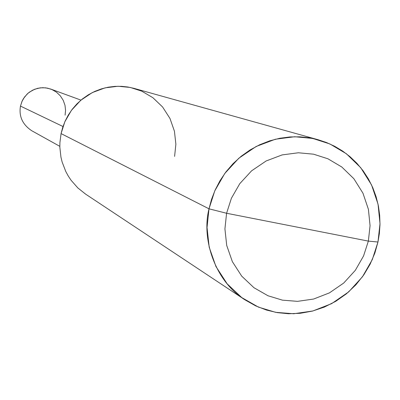 <?xml version="1.0" encoding="UTF-8"?>
<svg xmlns="http://www.w3.org/2000/svg" width="400" height="400" viewBox="0 0 400 400"><rect width="100%" height="100%" fill="white"/><g stroke="black" fill="none" stroke-linecap="round" stroke-linejoin="round"><path stroke-width="0.6" d="M65.09 115.135L65.57 110.355L64.985 105.28L63.205 100.28L60.27 95.78L56.425 92.14L52.03 89.585L47.48 88.135L42.725 87.68L37.66 88.3L32.665 90.135L28.155 93.13L24.51 97.04L21.94 101.495L20.475 106.09L22.15 101.03L23.485 98.55L27.165 94.025L29.45 92.11L34.655 89.245L40.245 87.84L45.67 87.84L50.705 89.05L80.965 100.12M20.475 106.09L62.995 126.52L20.475 106.09C18.76 116.31 22.49 124.51 31.665 130.69L59.83 146.335M174.6 156.4L175.875 144.21L174.445 131.26L169.985 118.49L162.595 106.99L152.87 97.685L141.725 91.14L130.165 87.43L118.05 86.255L105.125 87.85L92.34 92.565L80.795 100.265L71.44 110.325L64.835 121.78L61.07 133.595L209.01 208.82L207.04 227.47L209.19 247.205L215.955 266.535L227.13 283.8L241.77 297.59L258.465 307.125L275.7 312.345L293.69 313.745L312.81 310.99L331.66 303.625L348.67 291.895L362.475 276.76L372.28 259.635L377.965 242.02L374.86 253.065L370.165 264.125L363.825 274.845L355.87 284.855L346.455 293.775L335.83 301.27L324.33 307.095L312.35 311.11L300.28 313.295L288.49 313.74L277.28 312.625L266.48 310.06L255.65 305.865L245.125 299.935C215.4 281.555 201.165 239.505 209.01 208.82L226.585 213.265L224.925 228.9L226.715 245.445L232.37 261.66L241.72 276.15L253.985 287.735L267.98 295.755L282.44 300.155L297.535 301.35L313.595 299.045L329.435 292.875L343.73 283.03L355.335 270.31L363.575 255.915L368.355 241.11L370.06 225.685L368.41 209.32L362.965 193.205L353.855 178.705L341.8 167.005L327.94 158.795L313.52 154.18L298.375 152.775L282.18 154.9L266.13 160.97L251.595 170.825L239.78 183.66L231.405 198.245L226.585 213.265L231.405 198.245L239.78 183.66L251.595 170.825L266.13 160.97L282.18 154.9L298.375 152.775L313.52 154.18L327.94 158.795L341.8 167.005L353.855 178.705L362.965 193.205L368.41 209.32L370.06 225.685L368.355 241.11L377.965 242.02L380 223.67L378.045 204.19L371.58 185L360.745 167.725L346.4 153.765L329.895 143.96L312.715 138.435L294.66 136.735L275.345 139.24L256.195 146.46L238.85 158.2L224.75 173.505L214.755 190.9L209.01 208.82L226.585 213.265L368.355 241.11L363.575 255.915L355.335 270.31L343.73 283.03L329.435 292.875L313.595 299.045L297.535 301.35L282.44 300.155L267.98 295.755L253.985 287.735L241.72 276.15L232.37 261.66L226.715 245.445L224.925 228.9L226.585 213.265L368.355 241.11L377.965 242.02L379.38 233.49L379.99 224.565L379.69 215.365L378.415 206.03L376.11 196.725L372.765 187.625L368.4 178.91L363.085 170.75L356.91 163.3L350.015 156.685L342.55 150.995L334.675 146.285L326.555 142.555L318.35 139.8L309.35 137.815L299.925 136.825L290.06 136.93L279.925 138.24L269.73 140.835L259.705 144.745L250.09 149.93L241.125 156.305L233.01 163.71L225.905 171.955L219.93 180.815L215.13 190.06L211.505 199.46L209.01 208.82L61.07 133.595L62.7 127.425L65.08 121.225L68.25 115.135L72.205 109.305L76.915 103.885L82.305 99.02L88.275 94.84L94.68 91.44L101.37 88.89L108.185 87.205L114.965 86.365L121.58 86.33L127.905 87.01L133.955 88.35L318.35 139.8M61.07 133.595L59.905 142.66L59.855 147.41L60.95 157.14L62.13 162.02L65.79 171.515L68.25 176.015L71.095 180.285L77.815 187.915L85.59 194.115L245.125 299.935"/></g></svg>
